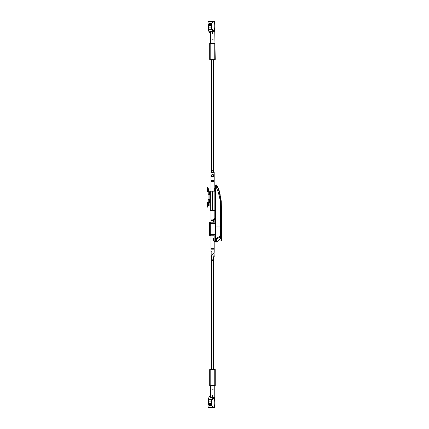 <?xml version="1.0" encoding="UTF-8"?>
<svg xmlns="http://www.w3.org/2000/svg" width="429" height="429" viewBox="0 0 429 429"><rect width="100%" height="100%" fill="white"/><g stroke="black" fill="none" stroke-linecap="round" stroke-linejoin="round"><path stroke-width="0.64" d="M220.141 194.391L220.141 194.353C219.589 191.221 218.366 188.079 216.473 184.931L215.599 184.931L215.599 186.62L216.548 186.336L216.629 185.441C220.71 192.809 220.468 200.987 220.817 208.703L220.254 197.024C220.061 193.576 220.061 193.576 220.254 197.024L220.152 195.892M219.948 239.275A14.409 14.409 0 0 1 216.473 241.94L216.473 238.803L215.599 237.881L215.599 242.036L216.473 242.036L215.599 241.94M216.232 238.379L220.576 236.041L220.64 208.714L220.726 237.285A13.733 13.733 0 0 1 219.948 238.272L221.112 238.46L221.321 222.667L220.94 201.217L220.447 197.029L220.94 201.217L221.23 201.212L221.691 238.454M220.817 226.962L215.599 226.962L215.599 186.62L216.548 186.336L216.2 187.151L215.599 187.232L215.599 188.079M215.599 237.881L215.599 226.962L215.31 226.962L215.31 185.371L215.599 185.371M216.629 185.441C216.414 184.77 216.414 184.77 216.629 185.441C216.414 184.77 216.414 184.77 216.629 185.441M220.64 208.714C220.801 201.281 219.321 194.096 216.2 187.151M219.702 194.353L219.133 191.752M219.133 191.747L218.978 191.152M218.752 190.39L218.511 189.639M218.281 188.98L217.991 188.229M217.819 187.816L217.358 186.819M220.726 237.205L216.473 238.803M220.576 236.041L220.737 236.829M221.804 226.962L221.798 224.533M221.804 224.968L221.804 225.236M221.804 225.616L221.804 226.539M221.761 234.068L221.777 232.711M221.67 239.543L221.654 240.219M221.798 224.195L221.23 201.212L220.731 196.981L220.136 195.463L220.731 196.981L221.23 201.212M220.946 201.303L221.251 211.224M221.294 214.205L221.326 221.225M221.192 234.078L221.069 240.878L219.948 240.878L219.948 238.46M221.091 239.875L221.085 240.17M220.645 196.562L220.361 196.562M220.731 196.981L220.447 197.029M221.654 240.31A0.579 0.579 0 0 1 221.069 240.878M207.775 188.701L208.355 188.701L208.355 191.023L207.196 191.023L207.271 191.602A0.579 0.579 0 0 0 207.775 191.892L208.789 191.892L208.789 194.787L208.065 194.787L209.861 194.787M207.775 205.512L208.355 205.512L208.355 203.196L207.196 203.485L207.271 202.617A0.579 0.579 0 0 1 207.775 202.327L208.789 202.327L208.789 199.426L209.861 199.426M208.065 194.787L208.065 199.426L208.789 199.426M221.804 232.615L221.804 227.032M215.599 241.602L215.31 241.602L215.31 226.962M214.151 240.122L215.02 240.122L215.02 241.457L214.151 241.457L214.151 234.851L215.02 234.851L215.02 218.27L214.151 218.27L214.151 219.332L215.02 219.332M215.02 240.122L215.02 234.851M214.151 235.805L210.237 235.805A0.579 0.579 0 0 1 209.658 235.226L209.658 222.764A0.579 0.579 0 0 1 210.237 222.179L214.151 222.179L210.237 222.179L210.237 234.357L215.02 234.357M215.02 222.941L214.151 222.941L214.151 219.332M210.328 207.545L210.328 206.381M210.328 193.168L210.328 192.004M212.586 191.168L214.849 191.168L214.849 210.585L212.586 210.585L212.586 191.168L212.586 210.585L210.328 210.585L210.328 191.168L212.586 191.168M215.31 205.947L214.849 205.947M215.31 193.919L214.849 193.919M214.849 206.381L214.849 207.545M214.849 192.004L214.849 193.168M210.328 205.947L209.861 205.947L209.861 193.919L210.328 193.919M211.862 253.63A0.724 0.724 0 0 1 212.586 252.906A0.724 0.724 0 0 1 213.31 253.63A0.724 0.724 0 0 1 212.586 254.354A0.724 0.724 0 0 1 211.862 253.63A0.724 0.724 0 0 1 212.586 252.906A0.724 0.724 0 0 1 213.31 253.63A0.724 0.724 0 0 1 212.586 254.354A0.724 0.724 0 0 1 211.862 253.63M211.159 252.391L210.993 256.531L211.411 256.531M213.765 256.531L214.184 256.531L214.012 252.391M213.91 251.174L214.184 251.174L214.184 249.163L210.993 249.163L210.993 235.805M210.993 252.391L210.993 249.163M210.993 248.675L214.184 248.675L214.184 241.457M210.993 222.179L210.993 210.585M214.184 218.27L214.184 210.585M214.184 248.675L214.184 249.163M214.184 251.174L214.184 252.391M212.323 176.346L214.184 176.346L214.184 172.469L210.993 172.469L210.993 176.346L212.323 176.346A1.014 1.014 0 0 1 212.586 174.356A1.014 1.014 0 0 1 212.848 176.346M214.184 191.168L214.184 176.346M210.993 191.168L210.993 176.346M212.586 38.959A0.461 0.461 0 0 1 213.052 39.42A0.461 0.461 0 0 1 212.586 39.886A0.461 0.461 0 0 1 212.124 39.42A0.461 0.461 0 0 1 212.586 38.959M212.586 32.583A0.461 0.461 0 0 1 213.052 33.044A0.461 0.461 0 0 1 212.586 33.51A0.461 0.461 0 0 1 212.124 33.044A0.461 0.461 0 0 1 212.586 32.583M210.414 43.479L210.414 31.306L214.763 31.306L215.224 59.422L214.763 59.422L214.763 43.479L210.183 43.479L210.183 59.422L214.763 59.422M211.427 27.767L211.427 25.788A1.593 1.593 0 0 0 210.124 23.279A1.593 1.593 0 0 0 208.928 23.815M210.848 24.871A0.724 0.724 0 0 0 210.124 24.147A0.724 0.724 0 0 0 209.4 24.871A0.724 0.724 0 0 0 210.124 25.595A0.724 0.724 0 0 0 210.848 24.871M213.02 33.044A0.434 0.434 0 0 1 212.586 33.478A0.434 0.434 0 0 1 212.151 33.044A0.434 0.434 0 0 1 212.586 32.609A0.434 0.434 0 0 1 213.02 33.044M212.151 39.42A0.434 0.434 0 0 0 212.586 39.854A0.434 0.434 0 0 0 213.02 39.42A0.434 0.434 0 0 0 212.586 38.985A0.434 0.434 0 0 0 212.151 39.42M210.414 33.301A0.869 0.869 0 0 0 210.21 32.743L208.671 30.909A0.869 0.869 0 0 1 208.473 30.352L208.473 24.582A0.869 0.869 0 0 1 209.341 23.713L210.269 23.713A1.158 1.158 0 0 1 211.427 24.871L211.427 29.51L213.701 31.274A0.869 0.869 0 0 1 213.739 31.306M210.414 34.374A0.869 0.869 0 0 0 210.301 33.95L208.58 30.867A0.869 0.869 0 0 1 208.473 30.443L208.473 29.333L211.427 29.333M208.473 27.885L211.427 27.885M211.427 29.365A0.29 0.29 0 0 0 211.54 29.596L213.701 31.274M208.473 27.767L208.473 24.582M211.717 59.422L211.717 171.021C212.296 169.986 212.875 169.986 213.454 171.021L211.717 171.021A18.769 18.769 0 0 0 211.411 172.469M213.454 59.422L213.454 171.021A18.769 18.769 0 0 1 213.765 172.469M212.586 390.041A0.461 0.461 0 0 0 213.052 389.58A0.461 0.461 0 0 0 212.586 389.114A0.461 0.461 0 0 0 212.124 389.58A0.461 0.461 0 0 0 212.586 390.041M212.586 396.417A0.461 0.461 0 0 0 213.052 395.956A0.461 0.461 0 0 0 212.586 395.49A0.461 0.461 0 0 0 212.124 395.956A0.461 0.461 0 0 0 212.586 396.417M210.414 385.521L210.414 397.694L214.763 397.694L214.763 369.578L215.224 369.578L215.224 385.521L209.717 385.521L209.717 369.578L214.763 369.578M211.717 257.979L211.717 369.578M213.454 257.979L213.454 369.578M211.282 251.024L213.889 251.024A18.769 18.769 0 0 1 212.586 260.585A18.769 18.769 0 0 1 211.282 251.024M212.151 389.58A0.434 0.434 0 0 0 212.586 390.015A0.434 0.434 0 0 0 213.02 389.58A0.434 0.434 0 0 0 212.586 389.146A0.434 0.434 0 0 0 212.151 389.58M213.02 395.956A0.434 0.434 0 0 1 212.586 396.391A0.434 0.434 0 0 1 212.151 395.956A0.434 0.434 0 0 1 212.586 395.522A0.434 0.434 0 0 1 213.02 395.956M213.739 397.694A0.869 0.869 0 0 1 213.701 397.726L211.54 399.404A0.29 0.29 0 0 0 211.427 399.635L211.427 404.129A1.158 1.158 0 0 1 210.269 405.287L209.341 405.287A0.869 0.869 0 0 1 208.473 404.418L208.473 398.557A0.869 0.869 0 0 1 208.58 398.133L210.301 395.05A0.869 0.869 0 0 0 210.414 394.626M208.473 401.115L211.427 401.115M208.473 399.667L211.427 399.667M208.473 404.418L208.473 401.233M211.427 401.233L211.427 403.212A1.593 1.593 0 0 1 210.687 405.62A1.593 1.593 0 0 1 208.928 405.185M210.124 404.853A0.724 0.724 0 0 0 210.848 404.129A0.724 0.724 0 0 0 210.124 403.405A0.724 0.724 0 0 0 209.4 404.129A0.724 0.724 0 0 0 210.124 404.853M212.993 30.727L214.387 30.727L211.717 29.129L211.717 23.043L214.387 21.45L208.092 21.45L208.092 30.727L208.521 30.727M214.387 30.727A28.984 28.984 0 0 0 214.387 21.45M208.521 398.273L208.092 398.273L208.092 407.55L214.387 407.55L211.717 405.957L211.717 399.871L214.387 398.273L212.993 398.273M214.387 407.55A28.984 28.984 0 0 0 214.387 398.273M209.368 199.426L209.368 202.327A0.579 0.579 0 0 1 209.293 202.617L207.775 202.906L207.196 203.196L207.775 203.196M207.196 203.485L207.196 206.966L207.775 206.966L207.775 203.485M207.775 206.966L207.775 207.255L207.196 206.966M207.196 187.253L207.775 186.964L207.196 187.253L207.196 190.733L207.775 190.733L207.775 187.253M207.775 190.733L207.775 191.313L209.293 191.602A0.579 0.579 0 0 1 209.368 191.892L209.368 194.787M207.196 191.023L207.196 190.733M210.183 59.422L209.717 59.422L209.717 43.479L210.183 43.479M214.151 240.803L213.492 240.749L213.492 238.106A2.317 2.317 0 0 0 213.17 238.792L213.17 238.792M213.492 240.749A2.317 2.317 0 0 1 213.17 240.063L213.175 240.063A2.317 2.317 0 0 1 213.1 239.688L213.175 239.575A2.279 2.038 90 0 1 213.175 239.28L213.1 239.167A2.317 2.317 0 0 1 213.175 238.792M213.175 239.28A2.279 2.038 90 0 0 213.175 239.575M214.151 221.675L213.492 221.616L213.492 218.978A2.317 2.317 0 0 0 213.17 219.659L213.17 219.659M213.492 221.616A2.317 2.317 0 0 1 213.17 220.935L213.175 220.93A2.317 2.317 0 0 1 213.1 220.56L213.175 220.447A2.279 2.038 90 0 1 213.175 220.147L213.1 220.034A2.317 2.317 0 0 1 213.175 219.664M213.175 220.147A2.279 2.038 90 0 0 213.175 220.447M214.189 190.894L214.189 188.251A2.317 2.317 0 0 0 214.184 188.261L214.189 190.894A2.317 2.317 0 0 1 214.184 190.884M214.296 190.948L214.849 190.948L214.849 188.197L214.296 188.197M210.328 208.553L210.285 208.44A2.317 2.317 0 0 1 210.328 208.21M210.328 209.196A2.317 2.317 0 0 1 210.285 208.966L210.328 208.853M221.691 238.46L221.112 238.46M215.31 241.511L215.599 241.511M215.31 237.645L215.599 237.645M215.31 197.109L215.599 197.109M215.31 192.203L215.599 192.203M215.31 188.052L215.599 188.052M215.31 234.599L215.02 234.599M215.31 234.4L215.02 234.4M215.31 239.972L215.02 239.972M215.31 219.535L215.02 219.535M215.31 223.209L215.02 223.209M215.31 223.488L215.02 223.488M215.02 223.632L209.658 223.632M209.658 234.357L210.237 234.357L210.237 235.805M210.993 251.174L211.266 251.174M213.106 220.629L210.993 220.629M210.993 219.916L213.116 219.916M210.993 181.403L214.184 181.403M210.993 180.534L214.184 180.534M210.993 176.791L214.184 176.791M207.271 191.602L209.293 191.602M207.271 202.617L209.293 202.617M210.183 369.578L210.183 385.521M213.599 240.803L213.492 238.106M213.599 221.675L213.492 218.978M219.948 239.398L216.473 242.036M215.31 241.023L215.02 241.023M215.31 218.704L215.02 218.704M214.151 238.052L213.599 238.052M214.151 218.919L213.599 218.919M215.31 188.846L214.849 188.846M215.31 190.294L214.849 190.294M215.31 207.979L214.849 207.979M215.31 209.427L214.849 209.427"/></g></svg>
